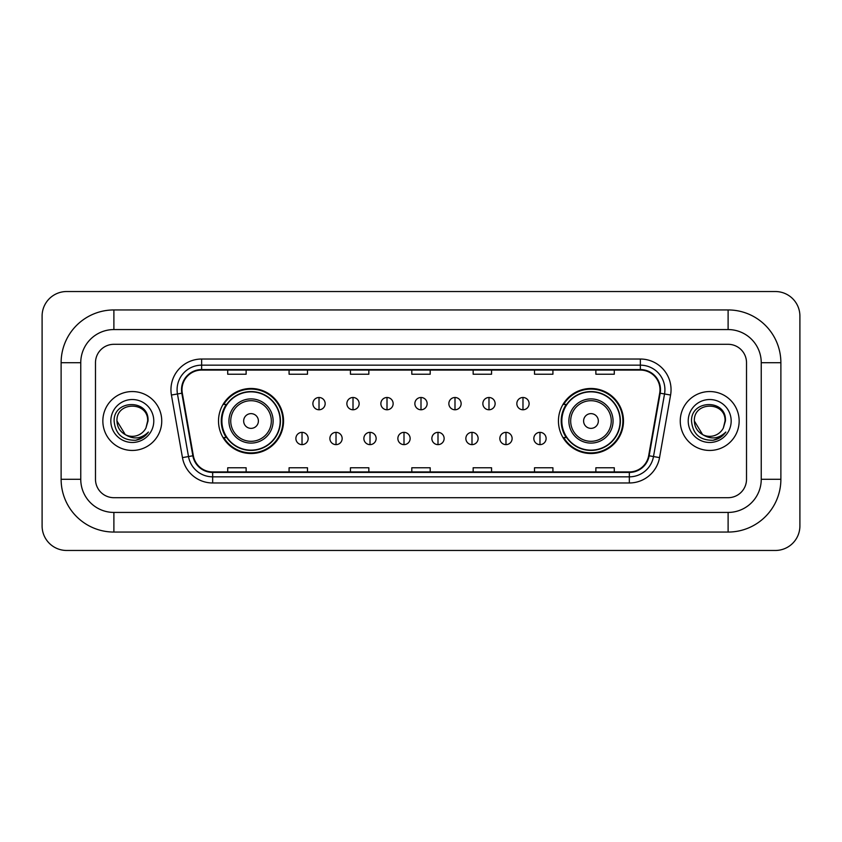 <?xml version="1.0" encoding="UTF-8"?>
<svg xmlns="http://www.w3.org/2000/svg" width="842" height="842" viewBox="0 0 842 842"><rect width="100%" height="100%" fill="white"/><g stroke="black" fill="none" stroke-linecap="round" stroke-linejoin="round"><path stroke-width="1.26" d="M558.446 421A32.522 32.522 0 0 0 590.968 453.522A32.522 32.522 0 0 0 623.49 421A32.522 32.522 0 0 0 590.968 388.478A32.522 32.522 0 0 0 558.446 421M218.51 421A32.522 32.522 0 0 0 251.032 453.522A32.522 32.522 0 0 0 283.554 421A32.522 32.522 0 0 0 251.032 388.478A32.522 32.522 0 0 0 218.51 421M226.309 437.566A29.765 29.765 0 0 1 226.309 404.434M566.245 437.566A29.765 29.765 0 0 1 566.245 404.434M102.85 421A29.449 29.449 0 0 0 132.299 450.449A29.449 29.449 0 0 0 161.748 421A29.449 29.449 0 0 0 132.299 391.551A29.449 29.449 0 0 0 102.85 421A29.449 29.449 0 0 0 132.299 450.449A29.449 29.449 0 0 0 161.748 421A29.449 29.449 0 0 0 132.299 391.551A29.449 29.449 0 0 0 102.85 421M680.252 421A29.449 29.449 0 0 0 709.701 450.449A29.449 29.449 0 0 0 739.15 421A29.449 29.449 0 0 0 709.701 391.551A29.449 29.449 0 0 0 680.252 421A29.449 29.449 0 0 0 709.701 450.449A29.449 29.449 0 0 0 739.15 421A29.449 29.449 0 0 0 709.701 391.551A29.449 29.449 0 0 0 680.252 421M181.998 389.709A19.64 19.64 0 0 1 201.638 370.07L640.362 370.07A19.64 19.64 0 0 1 659.696 393.119L648.666 455.701A19.64 19.64 0 0 1 629.332 471.93L212.668 471.93A19.64 19.64 0 0 1 193.334 455.701L182.304 393.119A19.64 19.64 0 0 1 181.998 389.709M181.514 389.709A20.124 20.124 0 0 0 181.819 393.203L192.85 455.785A20.124 20.124 0 0 0 212.668 472.425L629.332 472.425A20.124 20.124 0 0 0 649.15 455.785L660.181 393.203A20.124 20.124 0 0 0 640.362 369.575L201.638 369.575A20.124 20.124 0 0 0 181.514 389.709M171.421 395.035A30.68 30.68 0 0 1 201.638 359.029L640.362 359.029A30.68 30.68 0 0 1 670.579 395.035L659.539 457.616A30.68 30.68 0 0 1 629.332 482.971L212.668 482.971A30.68 30.68 0 0 1 182.461 457.616L171.421 395.035L177.462 393.972A24.544 24.544 0 0 1 201.638 365.165L640.362 365.165A24.544 24.544 0 0 1 664.538 393.972L653.497 456.553A24.544 24.544 0 0 1 629.332 476.835L212.668 476.835A24.544 24.544 0 0 1 188.503 456.553L177.462 393.972A24.544 24.544 0 0 1 177.094 389.709M746.517 362.713A18.408 18.408 0 0 0 728.109 344.304L113.891 344.304A18.408 18.408 0 0 0 95.483 362.713L95.483 479.287A18.408 18.408 0 0 0 113.891 497.696L728.109 497.696A18.408 18.408 0 0 0 746.517 479.287L746.517 362.713A18.408 18.408 0 0 0 728.109 344.304L113.891 344.304A18.408 18.408 0 0 0 95.483 362.713L95.483 479.287A18.408 18.408 0 0 0 113.891 497.696L728.109 497.696A18.408 18.408 0 0 0 746.517 479.287L746.517 362.713M649.15 455.785L653.497 456.553L664.538 393.972L670.579 395.035M411.801 370.07L411.801 374.227L430.199 374.227L430.199 370.07M350.44 370.07L350.44 374.227L368.849 374.227L368.849 370.07M289.08 370.07L289.08 374.227L307.488 374.227L307.488 370.07M227.719 370.07L227.719 374.227L246.127 374.227L246.127 370.07M473.151 370.07L473.151 374.227L491.56 374.227L491.56 370.07M534.512 370.07L534.512 374.227L552.92 374.227L552.92 370.07M595.873 370.07L595.873 374.227L614.281 374.227L614.281 370.07M430.199 471.93L430.199 467.773L411.801 467.773L411.801 471.93M368.849 471.93L368.849 467.773L350.44 467.773L350.44 471.93M307.488 471.93L307.488 467.773L289.08 467.773L289.08 471.93M246.127 471.93L246.127 467.773L227.719 467.773L227.719 471.93M491.56 471.93L491.56 467.773L473.151 467.773L473.151 471.93M552.92 471.93L552.92 467.773L534.512 467.773L534.512 471.93M614.281 471.93L614.281 467.773L595.873 467.773L595.873 471.93M113.891 309.94L113.891 329.569L728.109 329.569L728.109 309.94A52.772 52.772 0 0 1 780.881 362.713A52.772 52.772 0 0 0 728.109 309.94L113.891 309.94A52.772 52.772 0 0 0 61.119 362.713L61.119 479.287A52.772 52.772 0 0 0 113.891 532.06L728.109 532.06A52.772 52.772 0 0 0 780.881 479.287L780.881 362.713L761.242 362.713A33.133 33.133 0 0 0 728.109 329.569L113.891 329.569A33.133 33.133 0 0 0 80.758 362.713L80.758 479.287A33.133 33.133 0 0 0 113.891 512.431L728.109 512.431A33.133 33.133 0 0 0 761.242 479.287L761.242 362.713L761.242 479.287L780.881 479.287M799.9 316.076A24.544 24.544 0 0 0 775.356 291.532L66.644 291.532A24.544 24.544 0 0 0 42.1 316.076L42.1 525.924A24.544 24.544 0 0 0 66.644 550.468L775.356 550.468A24.544 24.544 0 0 0 799.9 525.924L799.9 316.076M125.3 434.651L116.964 421C116.017 401.213 148.581 401.213 147.645 421L145.961 427.978L148.013 421C149.529 398.845 113.449 399.392 114.123 421C115.343 434.051 122.532 440.471 135.699 440.261C141.056 439.229 145.308 436.493 148.445 432.041C141.361 438.84 133.689 439.735 125.416 434.704A15.335 15.335 0 0 0 145.961 427.978L147.634 421.21M125.416 434.704C120.048 431.746 117.227 427.178 116.964 421M110.828 421A21.471 21.471 0 0 0 132.299 442.471A21.471 21.471 0 0 0 153.781 421A21.471 21.471 0 0 0 132.299 399.529A21.471 21.471 0 0 0 110.828 421M148.403 432.104L142.961 437.398M142.835 437.482L135.794 440.24M258.399 421A7.367 7.367 0 0 0 251.032 413.632A7.367 7.367 0 0 0 243.664 421A7.367 7.367 0 0 0 251.032 428.368A7.367 7.367 0 0 0 258.399 421M273.124 421A22.092 22.092 0 0 0 251.032 398.908A22.092 22.092 0 0 0 228.94 421A22.092 22.092 0 0 0 251.032 443.092A22.092 22.092 0 0 0 273.124 421A22.092 22.092 0 0 1 251.032 443.092A22.092 22.092 0 0 1 228.94 421M280.175 421A29.144 29.144 0 0 0 251.032 391.856A29.144 29.144 0 0 0 221.888 421A29.144 29.144 0 0 0 251.032 450.144A29.144 29.144 0 0 0 280.175 421M282.944 421A31.912 31.912 0 0 1 223.761 437.566L226.719 437.566A29.417 29.417 0 0 0 270.493 443.06A29.417 29.417 0 0 0 270.493 398.94A29.417 29.417 0 0 0 226.719 404.434L223.761 404.434A31.912 31.912 0 0 1 282.944 421M598.336 421A7.367 7.367 0 0 0 590.968 413.632A7.367 7.367 0 0 0 583.601 421A7.367 7.367 0 0 0 590.968 428.368A7.367 7.367 0 0 0 598.336 421M613.06 421A22.092 22.092 0 0 0 590.968 398.908A22.092 22.092 0 0 0 568.876 421A22.092 22.092 0 0 0 590.968 443.092A22.092 22.092 0 0 0 613.06 421A22.092 22.092 0 0 1 590.968 443.092A22.092 22.092 0 0 1 568.876 421M620.112 421A29.144 29.144 0 0 0 590.968 391.856A29.144 29.144 0 0 0 561.824 421A29.144 29.144 0 0 0 590.968 450.144A29.144 29.144 0 0 0 620.112 421M622.88 421A31.912 31.912 0 0 1 563.698 437.566L566.655 437.566A29.417 29.417 0 0 0 610.429 443.06A29.417 29.417 0 0 0 610.429 398.94A29.417 29.417 0 0 0 566.655 404.434L563.698 404.434A31.912 31.912 0 0 1 622.88 421M319.023 397.498A6.136 6.136 0 0 0 312.887 403.634A6.136 6.136 0 0 0 319.023 409.77A6.136 6.136 0 0 0 325.159 403.634A6.136 6.136 0 0 0 319.023 397.498L319.023 409.77A6.136 6.136 0 0 0 325.159 403.634A6.136 6.136 0 0 0 319.023 397.498M353.008 397.498A6.136 6.136 0 0 0 346.872 403.634A6.136 6.136 0 0 0 353.008 409.77A6.136 6.136 0 0 0 359.145 403.634A6.136 6.136 0 0 0 353.008 397.498L353.008 409.77A6.136 6.136 0 0 0 359.145 403.634A6.136 6.136 0 0 0 353.008 397.498M387.004 397.498A6.136 6.136 0 0 0 380.868 403.634A6.136 6.136 0 0 0 387.004 409.77A6.136 6.136 0 0 0 393.14 403.634A6.136 6.136 0 0 0 387.004 397.498L387.004 409.77A6.136 6.136 0 0 0 393.14 403.634A6.136 6.136 0 0 0 387.004 397.498M421 397.498A6.136 6.136 0 0 0 414.864 403.634A6.136 6.136 0 0 0 421 409.77A6.136 6.136 0 0 0 427.136 403.634A6.136 6.136 0 0 0 421 397.498L421 409.77A6.136 6.136 0 0 0 427.136 403.634A6.136 6.136 0 0 0 421 397.498M454.996 397.498A6.136 6.136 0 0 0 448.86 403.634A6.136 6.136 0 0 0 454.996 409.77A6.136 6.136 0 0 0 461.132 403.634A6.136 6.136 0 0 0 454.996 397.498L454.996 409.77A6.136 6.136 0 0 0 461.132 403.634A6.136 6.136 0 0 0 454.996 397.498M488.992 397.498A6.136 6.136 0 0 0 482.855 403.634A6.136 6.136 0 0 0 488.992 409.77A6.136 6.136 0 0 0 495.128 403.634A6.136 6.136 0 0 0 488.992 397.498L488.992 409.77A6.136 6.136 0 0 0 495.128 403.634A6.136 6.136 0 0 0 488.992 397.498M522.977 397.498A6.136 6.136 0 0 0 516.841 403.634A6.136 6.136 0 0 0 522.977 409.77A6.136 6.136 0 0 0 529.113 403.634A6.136 6.136 0 0 0 522.977 397.498L522.977 409.77A6.136 6.136 0 0 0 529.113 403.634A6.136 6.136 0 0 0 522.977 397.498M302.025 432.356A6.136 6.136 0 0 0 295.889 438.493A6.136 6.136 0 0 0 302.025 444.629A6.136 6.136 0 0 0 308.161 438.493A6.136 6.136 0 0 0 302.025 432.356L302.025 444.629A6.136 6.136 0 0 0 308.161 438.493A6.136 6.136 0 0 0 302.025 432.356M336.021 432.356A6.136 6.136 0 0 0 329.885 438.493A6.136 6.136 0 0 0 336.021 444.629A6.136 6.136 0 0 0 342.157 438.493A6.136 6.136 0 0 0 336.021 432.356L336.021 444.629A6.136 6.136 0 0 0 342.157 438.493A6.136 6.136 0 0 0 336.021 432.356M370.006 432.356A6.136 6.136 0 0 0 363.87 438.493A6.136 6.136 0 0 0 370.006 444.629A6.136 6.136 0 0 0 376.142 438.493A6.136 6.136 0 0 0 370.006 432.356L370.006 444.629A6.136 6.136 0 0 0 376.142 438.493A6.136 6.136 0 0 0 370.006 432.356M404.002 432.356A6.136 6.136 0 0 0 397.866 438.493A6.136 6.136 0 0 0 404.002 444.629A6.136 6.136 0 0 0 410.138 438.493A6.136 6.136 0 0 0 404.002 432.356L404.002 444.629A6.136 6.136 0 0 0 410.138 438.493A6.136 6.136 0 0 0 404.002 432.356M437.998 432.356A6.136 6.136 0 0 0 431.862 438.493A6.136 6.136 0 0 0 437.998 444.629A6.136 6.136 0 0 0 444.134 438.493A6.136 6.136 0 0 0 437.998 432.356L437.998 444.629A6.136 6.136 0 0 0 444.134 438.493A6.136 6.136 0 0 0 437.998 432.356M471.994 432.356A6.136 6.136 0 0 0 465.858 438.493A6.136 6.136 0 0 0 471.994 444.629A6.136 6.136 0 0 0 478.13 438.493A6.136 6.136 0 0 0 471.994 432.356L471.994 444.629A6.136 6.136 0 0 0 478.13 438.493A6.136 6.136 0 0 0 471.994 432.356M505.979 432.356A6.136 6.136 0 0 0 499.843 438.493A6.136 6.136 0 0 0 505.979 444.629A6.136 6.136 0 0 0 512.115 438.493A6.136 6.136 0 0 0 505.979 432.356L505.979 444.629A6.136 6.136 0 0 0 512.115 438.493A6.136 6.136 0 0 0 505.979 432.356M539.975 432.356A6.136 6.136 0 0 0 533.839 438.493A6.136 6.136 0 0 0 539.975 444.629A6.136 6.136 0 0 0 546.111 438.493A6.136 6.136 0 0 0 539.975 432.356L539.975 444.629A6.136 6.136 0 0 0 546.111 438.493A6.136 6.136 0 0 0 539.975 432.356M702.607 434.598L694.355 421C693.419 401.213 725.983 401.213 725.036 421L723.362 427.978L725.415 421C726.93 398.845 690.85 399.392 691.524 421C692.745 434.051 699.934 440.471 713.1 440.261C718.458 439.229 722.71 436.493 725.846 432.041C718.763 438.84 711.09 439.735 702.817 434.704L702.796 434.704A15.335 15.335 0 0 0 723.362 427.978L725.036 421.21M702.817 434.704C697.45 431.746 694.629 427.178 694.355 421M688.219 421A21.471 21.471 0 0 0 709.701 442.471A21.471 21.471 0 0 0 731.172 421A21.471 21.471 0 0 0 709.701 399.529A21.471 21.471 0 0 0 688.219 421M725.804 432.104L720.363 437.398M720.236 437.482L713.195 440.24M640.362 359.029L640.362 369.575M177.462 393.972L181.819 393.203M212.668 482.971L212.668 472.425M629.332 472.425L629.332 482.971M182.461 457.616L192.85 455.785M660.181 393.203L664.538 393.972M201.638 359.029L201.638 369.575M653.497 456.553L659.539 457.616M728.109 532.06L728.109 512.431L113.891 512.431L113.891 532.06M61.119 479.287L80.758 479.287L80.758 362.713L61.119 362.713M271.324 421A20.292 20.292 0 0 0 251.032 400.708A20.292 20.292 0 0 0 230.74 421A20.292 20.292 0 0 0 251.032 441.292A20.292 20.292 0 0 0 271.324 421M611.26 421A20.292 20.292 0 0 0 590.968 400.708A20.292 20.292 0 0 0 570.676 421A20.292 20.292 0 0 0 590.968 441.292A20.292 20.292 0 0 0 611.26 421"/></g></svg>
